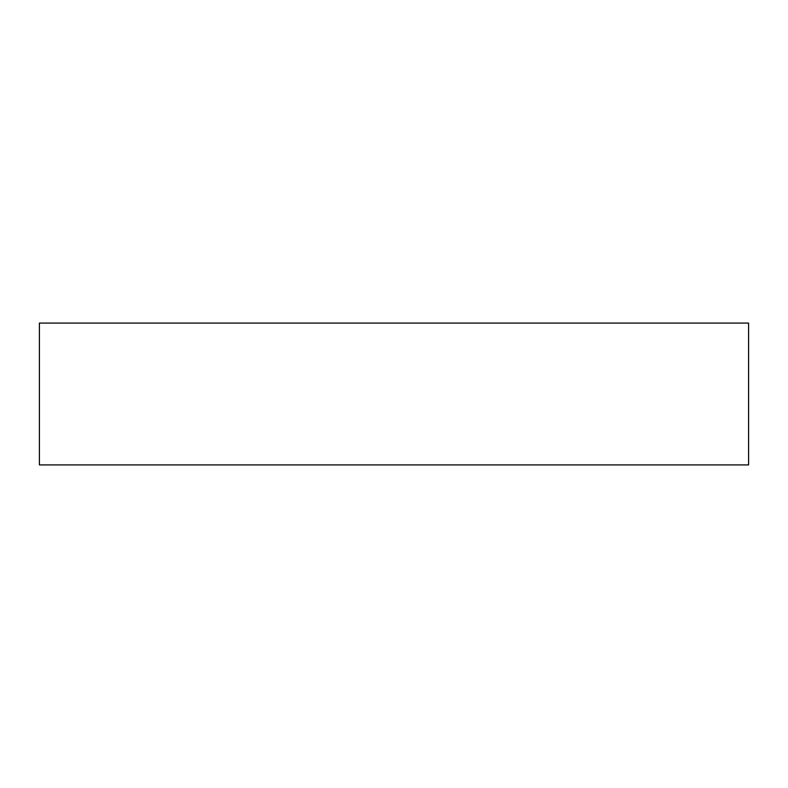 <?xml version="1.0" encoding="UTF-8"?>
<svg xmlns="http://www.w3.org/2000/svg" width="788" height="788" viewBox="0 0 788 788"><rect width="100%" height="100%" fill="white"/><g stroke="black" fill="none" stroke-linecap="round" stroke-linejoin="round"><path stroke-width="1.18" d="M748.6 464.92L39.4 464.92L39.4 323.08L748.6 323.08L748.6 464.92"/></g></svg>
